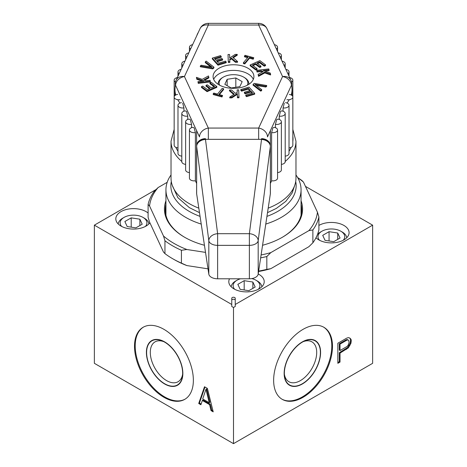 <?xml version="1.0" encoding="UTF-8"?>
<svg xmlns="http://www.w3.org/2000/svg" width="467" height="467" viewBox="0 0 467 467"><rect width="100%" height="100%" fill="white"/><g stroke="black" fill="none" stroke-linecap="round" stroke-linejoin="round"><path stroke-width="0.7" d="M350.892 339.13L349.806 338.044L348.359 337.6L346.543 338.219L337.851 343.239L337.851 363.32L340.023 362.065L340.023 353.093L348.359 347.857L350.892 343.403L351.254 340.198L350.892 339.13L349.386 337.915M351.254 340.198L350.559 339.801L350.197 338.727M156.036 189.549L94.369 225.158L94.369 363.32L233.5 443.65L233.5 307.49L235.24 306.486L235.24 304.478L372.631 225.158L305.459 186.374M233.5 443.65L372.631 363.32L372.631 225.158M273.639 380.313A41.616 24.027 120 0 0 282.261 399.361A41.616 24.027 120 0 0 314.326 388.211A41.616 24.027 120 0 0 332.492 346.333A41.616 24.027 120 0 0 323.876 327.279A41.616 24.027 120 0 0 291.805 338.429A41.616 24.027 120 0 0 273.639 380.313M346.911 346.555L340.023 350.53L340.023 344.121L346.911 340.145L347.997 339.947L348.721 340.385L349.082 342.737L347.997 345.498L346.911 346.555M281.916 399.157A41.616 24.027 120 0 0 313.859 387.569A41.616 24.027 120 0 0 331.798 345.93A41.616 24.027 -60 0 0 323.526 327.087M284.146 373.442A25.778 14.88 -60 0 1 302.371 341.873A25.778 14.88 -60 0 1 320.596 352.398A25.778 14.88 120 0 1 302.371 383.967A25.778 14.88 120 0 1 284.146 373.442M303.112 341.704A23.023 13.292 -60 0 1 311.933 341.856A23.023 13.292 -60 0 1 316.702 352.398A23.023 13.292 120 0 1 306.656 375.567A23.023 13.292 120 0 1 288.915 381.732A23.023 13.292 120 0 1 284.368 374.172M233.5 307.49L231.76 306.486L231.76 304.478L94.369 225.158M235.24 300.263A1.74 1.004 0 0 0 233.5 299.259A1.74 1.004 0 0 0 231.76 300.263M134.508 346.333A41.616 24.027 -120 0 0 152.674 388.211A41.616 24.027 -120 0 0 184.739 399.361A41.616 24.027 -120 0 0 193.361 380.313A41.616 24.027 -120 0 0 175.195 338.429A41.616 24.027 -120 0 0 143.124 327.279A41.616 24.027 -120 0 0 134.508 346.333M207.412 388.421L204.511 386.752L198.714 403.488L200.892 404.743L202.339 400.452L209.584 404.632L211.037 410.598L213.209 411.853L207.412 388.421M205.965 389.297L209.222 402.717L202.701 398.952L205.965 389.297L206.659 388.894L209.922 402.315L209.222 402.717M143.474 327.087A41.616 24.027 60 0 0 135.202 345.93A41.616 24.027 -120 0 0 153.141 387.569A41.616 24.027 -120 0 0 185.084 399.157M146.405 352.398A25.778 14.88 60 0 1 164.629 341.873A25.778 14.88 60 0 1 182.854 373.442A25.778 14.88 -120 0 1 164.629 383.967A25.778 14.88 -120 0 1 146.405 352.398M182.632 374.172A23.023 13.292 -120 0 1 178.085 381.732A23.023 13.292 -120 0 1 160.344 375.567A23.023 13.292 -120 0 1 150.298 352.398A23.023 13.292 60 0 1 155.067 341.856A23.023 13.292 60 0 1 163.888 341.704M235.24 304.478L235.24 298.255A1.74 1.004 0 0 0 233.5 297.251A1.74 1.004 0 0 0 231.76 298.255L231.76 304.478M258.21 273.995A17.711 10.221 180 0 1 259.033 274.438A17.711 10.221 180 0 1 264.217 281.665A17.711 10.221 180 0 1 253.283 291.11A17.711 10.221 180 0 1 233.985 288.898A17.711 10.221 180 0 1 228.801 281.665A17.711 10.221 180 0 1 229.513 278.793M318.903 225.415A17.711 10.221 180 0 1 343.905 225.438A17.711 10.221 180 0 1 349.088 232.665A17.711 10.221 180 0 1 338.155 242.11A17.711 10.221 180 0 1 318.856 239.898A17.711 10.221 180 0 1 316.001 237.738M149.889 222.765A17.711 10.221 180 0 1 121.011 226.081A17.711 10.221 180 0 1 115.822 218.848A17.711 10.221 180 0 1 126.755 209.403A17.711 10.221 180 0 1 146.054 211.621A17.711 10.221 180 0 1 148.097 213.034M295.973 174.956A67.563 39.006 180 0 1 301.063 189.812A67.563 39.006 180 0 1 281.274 217.394A67.563 39.006 0 0 1 265.776 224.078M171.027 174.956A67.563 39.006 0 0 0 165.937 189.812A67.563 39.006 0 0 0 201.224 224.078M171.296 181.511A62.642 36.169 0 0 0 200.057 216.379M266.943 216.379A62.642 36.169 0 0 0 277.795 211.37A62.642 36.169 180 0 0 295.704 181.511M261.835 286.791A15.347 8.861 0 0 0 257.364 281.023L255.969 280.223A13.38 7.723 0 0 0 251.824 278.595M258.368 289.26A13.38 7.723 0 0 0 255.969 280.223L257.364 281.023M240.452 278.793A13.38 7.723 0 0 0 237.049 280.223A13.38 7.723 0 0 0 234.65 289.26M244.188 280.679L237.843 284.345L240.161 289.347L248.829 290.69L255.18 287.024L252.857 282.021L244.188 280.679L244.188 289.972M343.239 240.26A13.38 7.723 0 0 0 340.84 231.223L340.84 231.223A13.38 7.723 0 0 0 321.921 231.223A13.38 7.723 0 0 0 319.521 240.26M329.06 231.679L322.715 235.345L325.032 240.347L333.701 241.69L340.052 238.024L337.729 233.021L329.06 231.679L329.06 240.972M145.395 226.442A13.38 7.723 0 0 0 142.995 217.406L142.995 217.406A13.38 7.723 0 0 0 124.07 217.406A13.38 7.723 0 0 0 121.671 226.442M131.209 217.861L124.864 221.527L127.187 226.53L135.856 227.873L142.201 224.207L139.878 219.204L131.209 217.861L131.209 227.155M252.857 282.021L252.857 288.367M139.878 219.204L139.878 225.549M337.729 233.021L337.729 239.367M237.049 280.223L235.654 281.023A15.347 8.861 0 0 0 231.188 286.791M346.707 237.791A15.347 8.861 0 0 0 342.235 232.023L340.84 231.223L342.235 232.023M321.921 231.223L320.525 232.023A15.347 8.861 0 0 0 317.432 234.592M148.856 223.973A15.347 8.861 0 0 0 144.385 218.206L142.995 217.406L144.385 218.206M124.07 217.406L122.681 218.206A15.347 8.861 0 0 0 118.209 223.973M211.037 410.598L211.732 410.195L212.975 410.913M209.584 404.632L210.284 404.235L211.732 410.195M202.339 400.452L203.034 400.05L210.284 404.235M198.714 403.488L199.415 403.085L201.119 404.066M204.978 387.02L199.415 403.085M337.851 362.52L339.328 361.662L339.328 352.69L347.664 347.454L350.197 343L350.559 339.801M340.023 350.53L339.328 350.127L339.328 343.718L346.21 339.743L347.302 339.544L347.997 339.947M351.254 341.908L350.559 341.505M350.892 343.403L350.197 343M349.806 345.738L349.112 345.335M348.359 347.857L347.664 347.454M346.543 349.328L345.849 348.925M340.023 353.093L339.328 352.69M340.023 362.065L339.328 361.662M346.911 340.145L346.21 339.743M340.023 344.121L339.328 343.718M239.845 86.634L242.169 81.632L235.823 77.966L227.155 79.308L224.831 84.317L231.177 87.977L239.845 86.634M247.329 85.216A14.366 8.295 180 0 0 243.657 77.108A14.366 8.295 180 0 0 223.343 77.108L222.648 77.51L223.343 77.108A14.366 8.295 0 0 0 219.671 85.216M222.648 77.51A15.347 8.861 0 0 0 218.153 83.774A15.347 8.861 0 0 0 218.182 84.34M243.657 77.108L244.352 77.51A15.347 8.861 180 0 1 248.847 83.774A15.347 8.861 180 0 1 248.818 84.34M235.823 77.966L235.823 87.259M227.155 79.308L227.155 85.654M146.609 352.515A25.481 14.71 -120 0 0 157.735 378.159A25.481 14.71 -120 0 0 177.367 384.989A25.481 14.71 -120 0 0 182.65 373.32A25.481 14.71 -120 0 0 171.523 347.682A25.481 14.71 -120 0 0 151.886 340.852A25.481 14.71 -120 0 0 146.609 352.515M284.35 373.32A25.481 14.71 120 0 0 289.633 384.989A25.481 14.71 120 0 0 309.265 378.159A25.481 14.71 120 0 0 320.391 352.515A25.481 14.71 120 0 0 315.114 340.852A25.481 14.71 120 0 0 295.477 347.682A25.481 14.71 120 0 0 284.35 373.32M181.803 161.459A62.473 36.07 180 0 1 171.027 141.209L171.027 178.16A62.473 36.07 0 0 0 198.814 208.159M268.186 208.159A62.473 36.07 0 0 0 295.973 178.16L295.973 141.209A62.473 36.07 180 0 1 285.197 161.459M192.62 44.651A4.723 2.726 0 0 0 189.439 47.225A4.723 2.726 0 0 0 190.594 49.012M270.393 183.432L271.619 180.793A4.723 2.726 180 0 0 277.561 178.16L277.561 129.966A4.723 2.726 0 0 0 274.059 127.333L272.839 127.917L271.619 132.599L271.619 180.793M281.379 121.735A4.723 2.726 0 0 0 277.883 119.103L276.657 119.686L275.437 124.368A4.723 2.726 0 0 0 281.379 121.735L281.379 169.93A4.723 2.726 180 0 1 277.561 172.609M285.197 113.504A4.723 2.726 0 0 0 281.7 110.872L280.474 111.455L279.254 116.137A4.723 2.726 0 0 0 285.197 113.504L285.197 161.705A4.723 2.726 180 0 1 281.379 164.378A62.473 36.07 180 0 0 281.385 164.378M284.298 103.225L283.072 107.906A4.723 2.726 0 0 0 289.02 105.273L289.02 153.474A4.723 2.726 180 0 1 285.197 156.147M286.896 99.681A4.723 2.726 0 0 0 292.838 97.043L292.838 145.243A4.723 2.726 180 0 1 289.02 147.916M177.98 147.916A4.723 2.726 180 0 1 174.162 145.243L174.162 97.043A4.723 2.726 0 0 0 180.104 99.681M181.803 156.147A4.723 2.726 180 0 1 177.98 153.474L177.98 105.273A4.723 2.726 0 0 0 183.928 107.906L182.702 103.225M185.615 164.378A62.473 36.07 180 0 0 185.621 164.378A4.723 2.726 180 0 1 181.803 161.705L181.803 113.504A4.723 2.726 0 0 0 187.746 116.137L186.526 111.455L185.3 110.872A4.723 2.726 0 0 0 181.803 113.504M189.439 172.609A4.723 2.726 180 0 1 185.621 169.93L185.621 121.735A4.723 2.726 0 0 0 191.563 124.368L190.343 119.686L189.117 119.103A4.723 2.726 0 0 0 185.621 121.735M196.607 183.432L195.381 180.793A4.723 2.726 180 0 1 189.439 178.16L189.439 129.966A4.723 2.726 0 0 0 195.381 132.599L194.161 127.917L192.941 127.333A4.723 2.726 0 0 0 189.439 129.966M233.5 88.333A20.414 11.786 0 0 0 253.914 76.547A20.414 11.786 0 0 0 233.5 64.761A20.414 11.786 0 0 0 213.086 76.547A20.414 11.786 0 0 0 233.5 88.333M205.311 61.848L212.047 67.09L201.201 65.246L200.32 65.97L200.32 66.775L212.748 68.9L213.921 67.931L213.921 67.125L206.192 61.119L205.311 61.848L205.311 62.654L210.728 66.869M217.283 61.667L222.613 60.056L222.613 59.256L221.883 58.451L215.982 60.237L214.406 58.498L221.218 56.437L220.488 55.637L212.316 58.101L218.013 64.393L226.186 61.924L225.462 61.124L218.649 63.179L216.711 61.037L222.613 59.256M214.978 59.128L221.218 57.243L221.218 56.437M212.316 58.101L212.316 58.906L218.013 65.199L226.186 62.73L226.186 61.924M229.782 59.957L231.498 58.895L235.485 62.315L237.534 62.286L237.534 61.486L232.747 57.318L237.242 54.388L235.193 54.417L229.7 57.966L229.56 54.493L228.019 54.511L228.31 61.609L229.846 61.591L229.746 59.175L231.498 58.089L235.485 61.516L237.534 61.486M233.278 57.78L237.242 55.188L237.242 54.388M228.019 54.511L228.31 62.415L229.846 62.391L229.846 61.591M244.434 55.993L248.129 57.009L243.4 62.736L244.784 63.121L249.518 57.394L253.219 58.41L253.779 57.733L244.994 55.31L244.434 56.793L247.592 57.663M243.4 62.736L243.4 63.541L244.784 63.921L249.518 58.194L253.219 59.216L253.779 57.733M253.015 65.619L255.659 64.44L259.728 67.487L260.971 66.933L260.971 66.127L256.903 63.086L259.594 61.883L264.287 65.398L265.53 64.849L259.903 60.628L250.16 64.966L255.793 69.18L257.037 68.626L252.343 65.111L255.659 63.64L259.728 66.682L260.971 66.127M257.574 63.588L259.594 62.689L264.287 66.203L265.53 65.649L265.53 64.849M250.16 64.966L250.16 65.765L255.793 69.986L257.037 69.431L257.037 68.626M256.704 70.336L257.008 71.206L261.111 70.727L263.26 71.533L258.117 74.393L258.52 75.555L264.795 72.111L270.58 74.154L270.177 72.992L263.16 70.488L269.062 69.805L268.758 68.935L256.704 70.336L257.008 72.006L261.111 71.533L262.396 72.011M258.117 74.393L258.52 76.355L264.795 72.91L270.58 74.959L270.58 74.154M264.859 71.095L269.062 70.605L269.062 69.805M253.079 84.364L253.079 85.163L260.808 91.17L261.689 90.44L261.689 89.641L254.953 84.393L265.799 86.243L266.68 85.514L254.252 83.389L253.079 84.364L260.808 90.365L261.689 89.641M256.272 85.426L265.799 87.049L266.68 86.319L266.68 85.514M240.814 89.559L241.538 90.365L248.351 88.31L250.289 90.452L244.387 92.233L245.117 93.032L251.018 91.252L252.594 92.991L245.782 95.052L246.512 95.852L254.684 93.382L248.987 87.095L240.814 89.559L240.814 90.365L241.538 91.17L248.351 89.109L249.717 90.621M244.387 92.233L244.387 93.032L245.117 93.838L251.018 92.057L252.022 93.166M245.782 95.052L245.782 95.852L246.512 96.657L254.684 94.188L254.684 93.382M237.154 89.897L237.254 92.314L235.502 93.394L231.515 89.973L229.466 90.003L234.253 94.171L229.758 97.101L231.807 97.072L237.3 93.523L237.44 96.996L238.981 96.973L238.69 89.88L237.154 89.897L237.218 92.332M229.466 90.003L229.466 90.808L233.722 94.515M229.758 97.101L229.758 97.907L231.807 97.877L237.3 94.328L237.44 97.801L238.981 97.778L238.981 96.973M213.221 93.756L213.221 94.562L222.006 96.978L222.566 95.496L218.871 94.474L223.6 88.753L222.216 88.368L217.482 94.095L213.781 93.073L213.221 93.756L222.006 96.179L222.566 95.496M219.408 94.626L223.6 89.553L223.6 88.753M209.963 82.857L214.657 86.372L211.341 87.849L207.272 84.801L206.029 85.356L210.097 88.403L207.406 89.6L202.713 86.086L201.47 86.64L207.097 90.861L216.84 86.523L211.207 82.309L209.963 82.857L209.963 83.663L213.985 86.675M206.029 85.356L206.029 86.161L209.426 88.701M201.47 86.64L201.47 87.446L207.097 91.66L216.84 87.329L216.84 86.523M204.604 80.277L208.883 77.896L208.48 75.934L202.205 79.378L196.42 77.335L196.823 78.491L203.84 81.001L197.938 81.684L198.242 82.554L210.296 81.153L209.992 80.283L205.889 80.762L203.74 79.956L208.883 77.096M196.42 77.335L196.823 79.297L202.141 81.194M197.938 81.684L198.242 83.36L210.296 81.959L210.296 81.153M258.654 139.335L258.654 128.063A9.147 7.215 24.9 0 1 267.492 136.901L291.402 85.385A9.147 7.215 24.9 0 0 282.564 76.547A9.147 7.215 -24.9 0 1 290.865 80.166L266.955 28.65A9.147 7.215 -24.9 0 0 258.654 25.031L208.346 25.031L184.436 76.547L208.346 128.063L258.654 128.063L282.564 76.547L258.654 25.031L258.654 23.35L208.346 23.35A9.147 9.147 0 0 0 200.045 28.65L176.135 80.166A9.147 9.147 0 0 0 175.283 84.019A9.147 5.283 0 0 0 175.598 85.385L199.508 136.901A9.147 7.215 155.1 0 1 208.346 128.063L208.346 139.335M200.045 28.65A9.147 7.215 -155.1 0 1 208.346 25.031L208.346 23.35M276.406 49.012A4.723 2.726 0 0 0 277.561 47.225A4.723 2.726 0 0 0 274.38 44.651M280.223 57.243A4.723 2.726 0 0 0 281.379 55.456A4.723 2.726 0 0 0 278.204 52.882M284.047 65.473A4.723 2.726 0 0 0 285.197 63.687A4.723 2.726 0 0 0 282.021 61.113M287.865 73.704A4.723 2.726 0 0 0 289.02 71.918A4.723 2.726 0 0 0 285.839 69.344M291.501 82.046A4.723 2.726 0 0 0 292.838 80.149A4.723 2.726 0 0 0 289.663 77.569M283.072 107.906L283.072 111.228M279.254 116.137L279.254 119.459M275.437 124.368L275.437 127.689M271.619 132.599A4.723 2.726 0 0 0 277.561 129.966M191.563 127.689L191.563 124.368M187.746 119.459L187.746 116.137M183.928 111.228L183.928 107.906M195.381 180.793L195.381 132.599M181.482 102.641A4.723 2.726 0 0 0 177.98 105.273M177.664 94.41A4.723 2.726 0 0 0 174.162 97.043L174.162 80.149A4.723 2.726 0 0 0 175.499 82.046M292.838 80.149L292.838 97.043A4.723 2.726 0 0 0 289.336 94.41M289.02 105.273A4.723 2.726 0 0 0 285.518 102.641M212.748 68.9L212.748 68.094L213.921 67.125M200.32 65.97L212.748 68.094M218.013 65.199L218.013 64.393M228.31 62.415L228.31 61.609M235.485 62.315L235.485 61.516M231.498 58.895L231.498 58.089M253.219 59.216L253.219 58.41M249.518 58.194L249.518 57.394M244.784 63.921L244.784 63.121M255.793 69.986L255.793 69.18M264.287 66.203L264.287 65.398M259.594 62.689L259.594 61.883M259.728 67.487L259.728 66.682M255.659 64.44L255.659 63.64M257.008 72.006L257.008 71.206M261.111 71.533L261.111 70.727M264.795 72.91L264.795 72.111M258.52 76.355L258.52 75.555M260.808 91.17L260.808 90.365M265.799 87.049L265.799 86.243M241.538 91.17L241.538 90.365M248.351 89.109L248.351 88.31M246.512 96.657L246.512 95.852M251.018 92.057L251.018 91.252M245.117 93.838L245.117 93.032M237.44 97.801L237.44 96.996M237.3 94.328L237.3 93.523M231.807 97.877L231.807 97.072M222.006 96.978L222.006 96.179M207.097 91.66L207.097 90.861M198.242 83.36L198.242 82.554M196.823 79.297L196.823 78.491M188.796 52.882A4.723 2.726 0 0 0 185.621 55.456A4.723 2.726 0 0 0 186.777 57.243M184.979 61.113A4.723 2.726 0 0 0 181.803 63.687A4.723 2.726 0 0 0 182.953 65.473M181.161 69.344A4.723 2.726 0 0 0 177.98 71.918A4.723 2.726 0 0 0 179.135 73.704M177.337 77.569A4.723 2.726 0 0 0 174.162 80.149M204.435 245.263A69.063 39.876 0 0 1 184.663 237.283L184.663 237.283A69.063 39.876 180 0 1 165.937 200.822M262.565 245.263A69.063 39.876 0 0 0 282.337 237.283A69.063 39.876 0 0 0 301.063 200.822M208.008 268.846L186.864 265.571A84.118 48.562 180 0 1 174.022 259.494L172.627 258.695A86.086 49.7 0 0 0 181.424 263.125L186.864 265.571M297.637 177.548A86.086 49.7 0 0 1 302.05 180.63L303.503 182.165L317.443 212.199A84.118 48.562 0 0 1 308.891 230.628L312.872 229.939L312.872 242.787L308.891 246.693L270.807 268.683A84.118 48.562 180 0 1 258.584 271.508M205.515 252.39L186.864 249.506A84.118 48.562 0 0 1 163.497 236.016L164.95 240.762L164.95 253.616L163.497 252.081L149.557 222.047L148.097 217.301L148.097 204.447A86.086 49.7 0 0 1 154.128 191.458L158.109 187.553A84.118 48.562 0 0 0 149.557 205.982L148.097 204.447M186.864 249.506L181.424 250.271L181.424 263.125M312.872 229.939A86.086 49.7 0 0 0 318.903 216.945L318.903 229.799A86.086 49.7 0 0 1 312.872 242.787M317.443 212.199L318.903 216.945M260.656 257.86A86.086 49.7 0 0 0 266.826 256.523L266.826 269.371A86.086 49.7 0 0 1 258.654 271.082M261.094 254.964A84.118 48.562 0 0 0 270.807 252.618L266.826 256.523M164.95 240.762A86.086 49.7 0 0 0 181.424 250.271M303.503 182.165A84.118 48.562 0 0 0 297.753 177.746M164.95 253.616A86.086 49.7 0 0 0 172.627 258.695M270.807 268.683L266.826 269.371M308.891 230.628L270.807 252.618M163.497 236.016L149.557 205.982M158.109 187.553L167.198 182.305M282.039 237.458A68.229 39.391 0 0 0 301.729 209.771A68.229 39.391 0 0 0 301.063 204.289M165.937 204.289A68.229 39.391 0 0 0 165.271 209.771A68.229 39.391 0 0 0 184.961 237.458M270.358 193.817L270.358 146.44L258.187 240.698A8.855 5.114 180 0 1 249.366 245.362L249.366 233.698A8.855 6.526 7.4 0 1 258.187 240.698L258.187 274.129L270.358 193.817A8.855 5.114 180 0 0 270.393 193.373L270.393 145.885A8.855 6.556 180 0 0 261.538 139.335L261.538 139.44A8.855 6.556 0 0 1 270.393 145.99A8.855 5.114 180 0 1 270.358 146.44A8.855 6.526 -172.6 0 0 261.538 139.44L249.366 233.698L217.634 233.698L217.634 278.793A8.855 5.114 180 0 1 208.813 274.129L196.642 193.817A8.855 5.114 180 0 1 196.607 193.373L196.607 130.655M217.634 278.793L249.366 278.793A8.855 5.114 180 0 0 258.187 274.129M253.324 79.361A20.414 11.786 0 0 0 233.5 70.383A20.414 11.786 0 0 0 213.676 79.361M249.366 278.793L249.366 245.362L217.634 245.362A8.855 5.114 180 0 1 208.813 240.698A8.855 6.526 -7.4 0 1 217.634 233.698L205.462 139.335L261.538 139.335L261.538 138.658A8.855 7.227 180 0 1 270.393 145.885L270.393 130.655M174.162 141.495A59.519 34.365 180 0 1 173.981 138.804A59.519 34.365 180 0 1 174.162 136.113M292.838 136.113A59.519 34.365 180 0 1 293.019 138.804A59.519 34.365 180 0 1 292.838 141.495M291.163 147.327A59.519 34.365 180 0 1 289.02 151.191M177.98 151.191A59.519 34.365 180 0 1 175.837 147.327M291.402 85.385A9.147 5.283 0 0 0 291.717 84.019A9.147 9.147 0 0 0 290.865 80.166M176.135 80.166A9.147 7.215 -155.1 0 1 184.436 76.547A9.147 7.215 155.1 0 0 175.598 85.385M205.462 139.335L205.462 138.658A8.855 7.227 180 0 0 196.607 145.885A8.855 6.556 180 0 1 205.462 139.335M196.607 145.99A8.855 6.556 0 0 1 205.462 139.44A8.855 6.526 172.6 0 0 196.642 146.44A8.855 5.114 180 0 1 196.607 145.99M292.038 95.525L292.038 89.401A58.538 33.799 180 0 1 291.227 94.994M289.26 99.693A58.538 33.799 180 0 1 287.042 103.055M196.642 193.817L196.642 146.44L208.813 240.698L208.813 274.129M179.958 103.055A58.538 33.799 180 0 1 177.74 99.693M175.773 94.994A58.538 33.799 180 0 1 174.962 89.401L174.962 95.525M301.063 189.812L301.063 215.258M165.937 189.812L165.937 215.258M294.7 185.411L292.155 192.994L285.757 201.405L276.266 208.457L267.503 212.654M172.3 185.411L177.839 197.629L189.374 207.646L199.497 212.654M248.847 83.774L248.847 84.317M218.153 83.774L218.153 84.317M171.027 141.209L174.162 129.429M292.838 129.429L295.973 141.209M189.439 47.225L189.439 51.498M266.955 28.65A9.147 9.147 0 0 0 258.654 23.35M277.561 51.498L277.561 47.225M281.379 59.729L281.379 55.456M285.197 67.96L285.197 63.687M289.02 76.191L289.02 71.918M185.621 55.456L185.621 59.729M181.803 63.687L181.803 67.96M177.98 71.918L177.98 76.191M292.038 89.401L291.717 85.356M270.084 35.393A8.855 8.855 0 0 0 268.829 32.684M198.171 32.684A8.855 8.855 0 0 0 196.916 35.393M175.283 85.356L174.962 89.401"/></g></svg>
